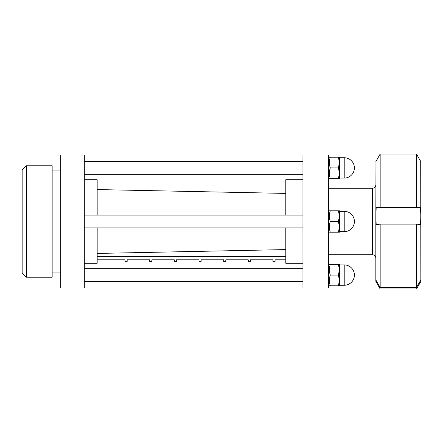 <?xml version="1.0" encoding="UTF-8"?>
<svg xmlns="http://www.w3.org/2000/svg" width="443" height="443" viewBox="0 0 443 443"><rect width="100%" height="100%" fill="white"/><g stroke="black" fill="none" stroke-linecap="round" stroke-linejoin="round"><path stroke-width="0.66" d="M285.807 227.929L285.807 263.297L302.957 263.297M302.957 179.703L285.807 179.703L285.807 215.071M84.314 263.297L97.172 263.297L97.172 227.929M97.172 215.071L97.172 179.703L84.314 179.703M339.393 216.14L338.435 210.785L339.393 210.785L339.393 226.86L338.435 221.5L339.393 216.14M339.393 232.215L338.435 232.215L339.393 226.86L339.393 232.215M338.435 210.785L330.317 210.785C329.027 210.785 329.027 210.785 330.317 210.785C329.027 210.785 329.027 210.785 330.317 210.785C329.027 214.357 329.027 217.928 330.317 221.5C329.027 225.072 329.027 228.643 330.317 232.215C329.027 232.215 329.027 232.215 330.317 232.215C329.027 232.215 329.027 232.215 330.317 232.215L338.435 232.215M330.317 221.5L338.435 221.5M339.393 269.732L338.435 264.371L339.393 264.371L339.393 280.447L338.435 275.086L339.393 269.732M339.393 285.807L338.435 285.807L339.393 280.447L339.393 285.807M338.435 264.371L330.317 264.371C329.027 264.371 329.027 264.371 330.317 264.371C329.027 264.371 329.027 264.371 330.317 264.371C329.027 267.943 329.027 271.515 330.317 275.086C329.027 278.664 329.027 282.235 330.317 285.807C329.027 285.807 329.027 285.807 330.317 285.807C329.027 285.807 329.027 285.807 330.317 285.807L338.435 285.807M330.317 275.086L338.435 275.086M97.172 256.735L285.807 256.735M285.807 259.814L275.086 259.814L275.086 261.353L272.943 261.353L272.943 259.814L250.439 259.814L250.439 261.353L248.296 261.353L248.296 259.814L225.786 259.814L225.786 261.353L223.643 261.353L223.643 259.814L201.139 259.814L201.139 261.353L198.99 261.353L198.99 259.814L176.486 259.814L176.486 261.353L174.343 261.353L174.343 259.814L151.833 259.814L151.833 261.353L149.69 261.353L149.69 259.814L127.185 259.814L127.185 261.353L125.042 261.353L125.042 259.814L97.172 259.814M420.85 161.717L416.52 154.031L380.166 154.031L375.836 161.717M376.185 207.64L380.166 207.019L416.52 207.019L420.496 207.64L376.185 207.64L375.836 216.178L375.974 161.241M376.185 224.717L375.836 216.178L375.836 281.283L376.185 280.524L380.166 287.452L380.166 224.103L376.185 224.717M420.496 207.64L420.85 216.178L420.496 224.717L416.52 224.103L380.166 224.103M380.166 287.452L416.52 287.452L416.52 224.103M416.52 287.452L420.496 280.524L420.85 281.283L420.712 161.241M416.52 207.019L416.52 154.031M380.166 207.019L380.166 154.031M420.712 281.759L416.52 288.969L380.166 288.969L375.836 281.283L376.185 282.041L377.059 282.041M420.85 281.283L420.496 282.041L419.626 282.041M375.974 281.759L375.836 281.283M302.957 287.95L302.957 155.05L328.678 155.05L328.678 287.95L302.957 287.95M26.436 165.765L22.15 170.057L22.15 272.943L26.436 277.235L26.436 165.765L52.158 165.765L52.158 277.235L26.436 277.235M60.735 221.5L60.735 287.95L84.314 287.95L84.314 155.05L60.735 155.05L60.735 221.5M339.393 157.193L339.393 178.629L338.435 178.629L339.393 173.268L338.435 167.914L339.393 162.553L338.435 157.193L339.393 157.193M338.435 157.193L330.317 157.193C329.027 157.193 329.027 157.193 330.317 157.193C329.027 157.193 329.027 157.193 330.317 157.193C329.027 160.765 329.027 164.336 330.317 167.914C329.027 171.485 329.027 175.057 330.317 178.629C329.027 178.629 329.027 178.629 330.317 178.629C329.027 178.629 329.027 178.629 330.317 178.629L338.435 178.629M330.317 167.914L338.435 167.914M344.217 221.5L344.217 231.683A10.183 10.183 0 0 0 354.4 221.5A10.183 10.183 0 0 0 344.217 211.317L344.217 221.5M344.217 275.086L344.217 285.27A10.183 10.183 0 0 0 354.4 275.086A10.183 10.183 0 0 0 344.217 264.908L344.217 275.086M375.836 184.847C375.631 186.924 374.485 188.07 372.408 188.275L372.408 254.725C374.485 254.93 375.631 256.076 375.836 258.153M344.217 167.914L344.217 178.092A10.183 10.183 0 0 0 354.4 167.914A10.183 10.183 0 0 0 344.217 157.73L344.217 167.914M328.678 231.041L329.359 232.215M328.678 211.959L329.359 210.785M339.393 231.683L344.217 231.683M339.393 211.317L344.217 211.317M328.678 284.627L329.359 285.807M328.678 265.551L329.359 264.371M339.393 285.27L344.217 285.27M339.393 264.908L344.217 264.908M372.408 188.275L328.678 188.275M372.408 254.725L328.678 254.725M84.314 227.929L302.957 227.929M84.314 215.071L302.957 215.071M52.158 272.943L60.735 272.943M52.158 170.057L60.735 170.057M84.314 174.343L302.957 174.343M84.314 161.479L302.957 161.479M84.314 281.521L302.957 281.521M84.314 268.657L302.957 268.657M339.393 178.092L344.217 178.092M339.393 157.73L344.217 157.73M328.678 177.449L329.359 178.629M328.678 158.373L329.359 157.193M285.807 193.414L97.172 189.565M285.807 249.586L97.172 253.435"/></g></svg>
